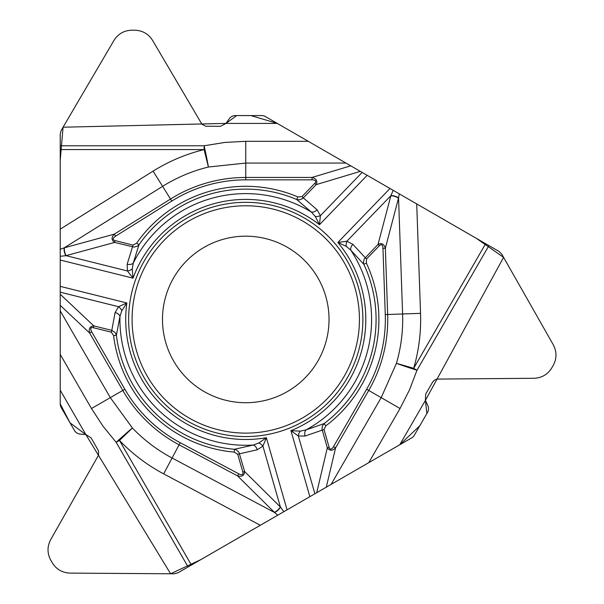 <?xml version="1.0" encoding="UTF-8"?>
<svg xmlns="http://www.w3.org/2000/svg" width="604" height="604" viewBox="0 0 604 604"><rect width="100%" height="100%" fill="white"/><g stroke="black" fill="none" stroke-linecap="round" stroke-linejoin="round"><path stroke-width="0.91" d="M60.226 403.902L60.226 310.879L110.321 397.643L132.427 428.017A156.942 156.942 0 0 0 172.08 458.013L274.556 512.502L237.599 475.922L179.094 444.816L163.654 473.868A174.888 174.888 0 0 1 119.471 440.429L116.172 442.332A21.91 0.823 137.7 0 1 132.427 428.017L119.471 440.429L191.415 565.05L177.953 572.819L174.254 573.8L70.049 573.105C62.28 572.788 56.338 569.33 52.223 562.732L50.781 560.24C47.127 553.377 47.104 546.499 50.713 539.614L98.588 455.076L98.407 450.667L91.144 437.938L85.957 434.608L80.053 434.049A7.301 7.301 0 0 1 74.42 430.425L61.208 407.549A7.301 7.301 0 0 1 60.226 403.902L60.226 160.226L63.073 127.21L225.979 123.405L236.7 115.56L250.887 115.575L277.251 123.405L476.413 238.391L503.585 257.357L425.427 400.339L426.854 413.551L419.75 425.828L399.788 444.748L200.634 559.734L170.615 573.777L85.866 434.601L70.056 422.876L60.226 403.902M121.812 310.735A5.987 3.405 48.5 0 0 118.543 306.711L126.848 302.974L121.812 310.735L119.962 316.39L116.398 335.265L115.183 332.577L111.793 330.373L115.115 312.517L118.543 306.711L60.226 292.17L60.226 310.879M60.226 292.17L60.226 134.043L61.23 130.351L113.937 40.453C118.097 33.884 124.062 30.464 131.831 30.2L134.715 30.2C142.484 30.464 148.448 33.884 152.608 40.453L201.887 124.175L205.79 126.228L220.452 126.304L225.926 123.473L229.361 118.641A7.301 7.301 0 0 1 235.318 115.575L261.736 115.575A7.301 7.301 0 0 1 265.382 116.549L345.941 163.065L245.76 163.065L208.403 167.021A156.942 156.942 0 0 0 162.589 186.357L64.167 247.859L114.322 234.148L170.517 199.033L153.084 171.136A174.888 174.888 0 0 1 204.129 149.588L204.129 145.783A21.91 0.823 -102.3 0 1 208.403 167.021L204.129 149.588L60.226 149.588M301.924 196.662L317.085 209.769A5.987 3.85 -45.6 0 1 311.302 212.034A125.828 125.828 0 0 0 133.257 263.087L138.965 244.748A130.321 130.321 0 0 1 296.738 199.509L297.84 196.912L301.924 196.662L314.812 183.322A8.079 3.065 163.3 0 0 312.019 179.849L312.019 177.455C316.368 178.618 317.749 181.004 316.164 184.628L302.574 198.625L299.675 199.803L296.738 199.509L311.302 212.034L315.273 216.458L319.478 224.711L367.172 175.319L345.941 163.065M367.172 175.319L499.085 251.475L501.781 254.193L553.287 344.786C556.896 351.671 556.873 358.549 553.219 365.405L551.777 367.904C547.662 374.503 541.72 377.961 533.951 378.278L436.798 379.086L434.533 380.09L432.774 381.849L425.677 394.102L425.39 400.263L427.859 405.654A7.301 7.301 0 0 1 427.541 412.343L414.329 435.22A7.301 7.301 0 0 1 411.656 437.892L331.098 484.408L381.192 397.643L396.443 363.306A156.942 156.942 0 0 0 402.604 313.974L398.549 197.976L385.352 248.274L387.662 314.495L420.543 313.348A174.888 174.888 0 0 1 413.68 368.327L416.971 370.229A21.91 0.823 17.7 0 1 396.443 363.306L413.68 368.327L485.624 243.706M191.415 565.05L331.098 484.408M60.226 249.293L64.167 247.859A5.987 2.242 -105.6 0 0 65.844 255.703L60.226 256.292M362.143 172.419L320.399 215.651L319.478 224.711A120.045 120.045 0 0 0 133.031 278.172L132.231 268.946L133.257 263.087A5.987 3.85 -166.4 0 1 127.15 264.235L133.054 245.088L136.655 243.133L138.965 244.748L137.538 246.039L134.163 247.119L114.609 242.423L65.844 255.703M60.226 260.022L133.031 278.172L127.459 270.977L127.15 264.235M60.226 286.364L126.848 302.974A120.045 120.045 0 0 0 266.372 437.711L258.784 443.011L253.204 445.057L234.465 449.278A130.321 130.321 0 0 1 116.398 335.265L113.597 335.613L111.34 332.192L93.341 327.708L93.794 325.888C89.868 326.319 88.486 328.712 89.664 333.061L122.793 390.441L91.483 408.515L60.226 354.389M362.883 319.448A117.123 117.123 0 0 0 187.195 218.014A117.123 117.123 0 0 0 187.195 420.882A117.123 117.123 0 0 0 362.883 319.448M277.251 123.405L225.979 123.405M312.019 179.849L245.76 179.849A139.6 139.6 0 0 0 171.785 201.064L115.59 236.172A8.079 3.065 164.7 0 0 115.062 240.596L133.054 245.088M132.231 268.946A5.987 3.405 159.5 0 1 127.459 270.977L66.115 255.681A5.987 2.273 -105.3 0 1 64.447 247.783M115.062 240.596L114.609 242.423C111.34 240.196 111.249 237.432 114.322 234.148L115.59 236.172M115.115 312.517A5.987 3.85 14.4 0 1 119.962 316.39A125.828 125.828 0 0 0 253.204 445.057A5.987 3.85 73.6 0 1 257.244 449.769L237.712 454.231L234.216 452.094A133.144 133.144 0 0 1 113.597 335.613M314.812 183.322L316.164 184.628L360.331 171.37M329.029 319.448A83.269 83.269 0 0 1 204.122 391.558A83.269 83.269 0 0 1 204.122 247.338A83.269 83.269 0 0 1 329.029 319.448A83.269 83.269 0 0 1 204.122 391.558A83.269 83.269 0 0 1 204.122 247.338A83.269 83.269 0 0 1 329.029 319.448M399.274 193.854L398.549 197.976A5.987 2.242 14.4 0 0 390.916 195.515L393.212 190.351M324.008 429.489L305.08 436.058A5.987 3.85 74.4 0 1 306.009 429.912A125.828 125.828 0 0 0 350.818 250.199A5.987 3.85 -46.4 0 1 352.879 244.341L366.507 259.025L366.401 263.118L363.842 264.31A130.321 130.321 0 0 1 324.137 423.57L325.835 425.82L324.008 429.489L329.12 447.315A8.079 3.065 -76.7 0 0 333.521 446.628L335.598 447.821C332.411 451.014 329.656 451.014 327.315 447.828L321.985 429.066L322.415 425.963L324.137 423.57L306.009 429.912L300.188 431.143L290.939 430.667A120.045 120.045 0 0 0 337.87 242.461L346.258 246.379L350.818 250.199L363.842 264.31L363.442 262.43L364.189 258.965L378.044 244.378L390.916 195.515M389.988 188.493L337.87 242.461L346.885 241.23L352.879 244.341M399.788 444.748L425.427 400.339M333.521 446.628L366.651 389.248A139.6 139.6 0 0 0 385.269 314.578L382.959 248.357A8.079 3.065 -75.3 0 0 379.395 245.685L366.507 259.025M346.258 246.379A5.987 3.405 -80.5 0 1 346.885 241.23L390.803 195.756A5.987 2.273 14.7 0 1 398.474 198.255M379.395 245.685L378.044 244.378C381.6 242.665 384.038 243.963 385.352 248.274L382.959 248.357M317.085 209.769L320.399 215.651A5.987 3.405 168.5 0 1 315.273 216.458M329.12 447.315L327.315 447.828L316.715 492.713M277.764 515.197L274.556 512.502A5.987 2.242 134.4 0 0 280.505 507.126L283.827 511.694M234.216 452.094L234.465 449.278L236.292 449.874L238.92 452.253L244.628 471.543L280.505 507.126M287.059 509.836L266.372 437.711L262.929 446.137L257.244 449.769M314.895 493.762L298.331 435.99L290.939 430.667L309.867 496.662M60.226 390.199L85.866 434.601M93.341 327.708A8.079 3.065 43.3 0 0 91.733 331.868L89.664 333.061L60.226 305.337M91.733 331.868L124.862 389.248A139.6 139.6 0 0 0 180.219 442.702L238.723 473.808A8.079 3.065 44.7 0 0 242.823 472.064L237.712 454.231M258.784 443.011A5.987 3.405 39.5 0 1 262.929 446.137L280.354 506.907A5.987 2.273 134.7 0 1 274.352 512.298M242.823 472.064L244.628 471.543C244.333 475.484 241.985 476.941 237.599 475.922L238.723 473.808M305.08 436.058L298.331 435.99A5.987 3.405 -71.5 0 1 300.188 431.143M60.226 294.261L93.794 325.888L111.793 330.373L111.34 332.192M60.226 229.15L153.084 171.136M171.785 201.064L170.517 199.033A141.993 141.993 0 0 1 245.76 177.455L312.019 177.455L350.743 165.836M245.76 179.849L245.76 141.306L308.267 141.306M245.76 141.306L224.824 142.431L204.129 145.783L60.226 145.783M136.655 243.133A133.144 133.144 0 0 1 297.84 196.912M359.433 319.448A113.68 113.68 0 0 1 188.916 417.892A113.68 113.68 0 0 1 188.916 221.004A113.68 113.68 0 0 1 359.433 319.448M416.715 203.926L420.543 313.348M385.269 314.578L387.662 314.495A141.993 141.993 0 0 1 368.727 390.441L400.029 408.515L409.527 389.829L416.971 370.229L488.923 245.609M366.651 389.248L368.727 390.441L335.598 447.821L326.296 487.179M400.029 408.515L368.78 462.649M366.401 263.118A133.144 133.144 0 0 1 325.835 425.82M260.324 525.269L163.654 473.868M91.483 408.515L102.922 426.084L116.172 442.332L188.123 566.952M180.219 442.702L179.094 444.816A141.993 141.993 0 0 1 122.793 390.441L124.862 389.248"/></g></svg>
